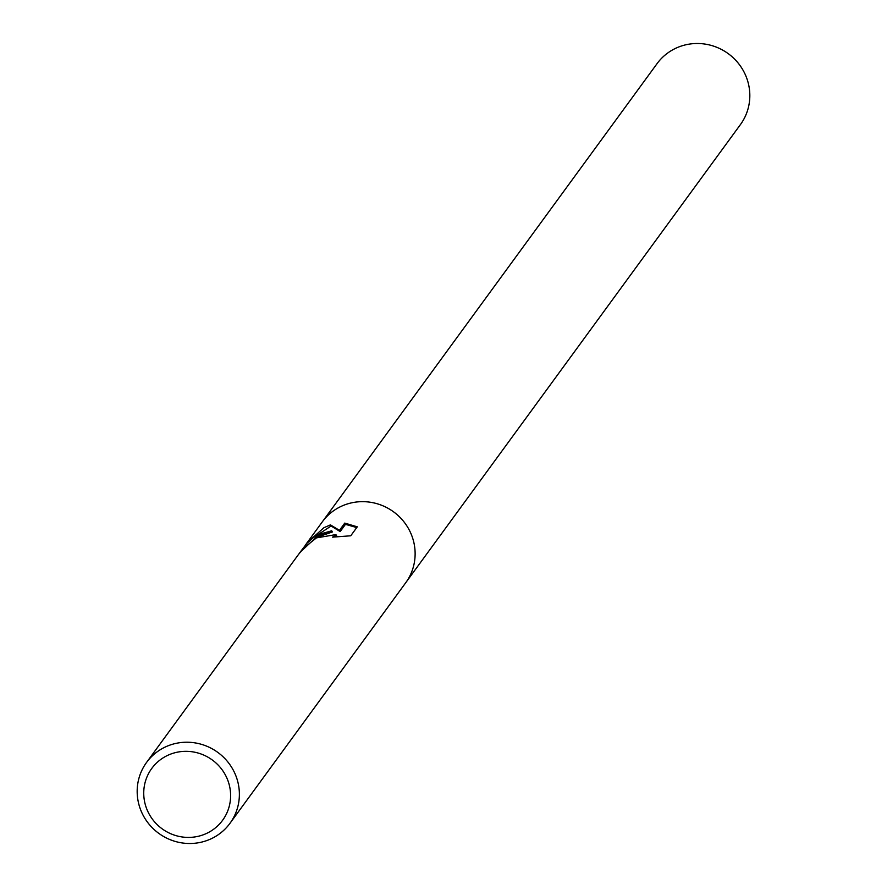 <?xml version="1.0" encoding="UTF-8"?>
<svg xmlns="http://www.w3.org/2000/svg" width="887" height="887" viewBox="0 0 887 887"><rect width="100%" height="100%" fill="white"/><g stroke="black" fill="none" stroke-linecap="round" stroke-linejoin="round"><path stroke-width="1.33" d="M318.233 535.46L331.727 530.792L319.01 534.384L313.078 537.832L306.957 543.243L300.161 552.18L318.233 535.46M162.753 748.284A51.634 50.104 36.1 0 1 226.063 759.86A51.634 50.104 36.1 0 1 229.977 823.313A51.634 50.104 36.1 0 1 213.811 837.439A51.634 50.104 36.1 0 1 150.491 825.864A51.634 50.104 36.1 0 1 146.588 762.399A51.634 50.104 36.1 0 1 162.753 748.284M305.527 544.917L322.325 521.833A51.634 50.104 36.1 0 1 338.49 507.719A51.634 50.104 36.1 0 1 401.811 519.294A51.634 50.104 36.1 0 1 405.714 582.759L229.977 823.313M306.913 542.933L323.866 527.732L330.441 524.882L339.466 530.348L344.766 523.097L357.284 526.834L350.742 535.792L332.525 537.134L335.84 535.382L335.918 534.606L316.471 537.866L305.073 546.957L302.456 549.973A51.634 50.104 -143.9 0 0 297.71 555.539L146.588 762.399M165.481 756.478A43.884 42.587 36.1 0 1 224.81 773.952A43.884 42.587 36.1 0 1 208.877 832.261A43.884 42.587 36.1 0 1 149.548 814.798A43.884 42.587 36.1 0 1 165.481 756.478M318.533 536.768L332.392 531.956L331.727 530.792M298.775 554.131L300.161 552.18M335.918 535.249L336.616 536.524M356.74 527.577L345.475 524.339L340.176 531.59L331.095 526.002L312.357 538.354M345.475 524.339L344.766 523.097M340.176 531.59L339.466 530.348M331.095 526.002L330.441 524.882M322.624 521.434L657.023 63.687A51.634 50.104 36.1 0 1 673.189 49.561A51.634 50.104 36.1 0 1 736.509 61.136A51.634 50.104 36.1 0 1 740.412 124.601L406.002 582.349M335.918 534.595L336.628 535.837"/></g></svg>
